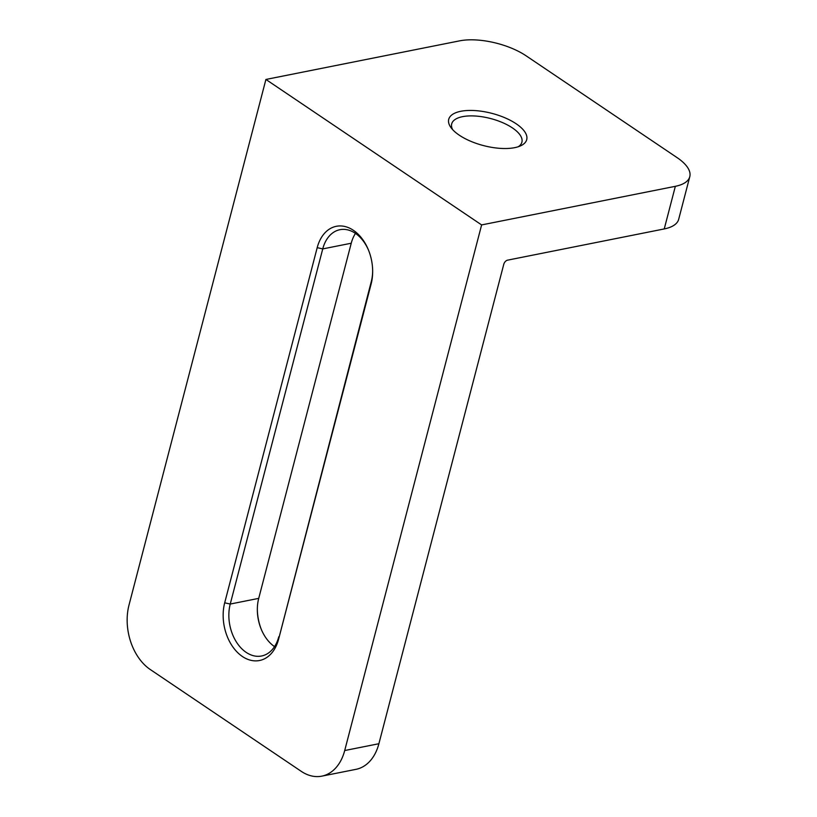 <?xml version="1.0" encoding="UTF-8"?>
<svg xmlns="http://www.w3.org/2000/svg" width="817" height="817" viewBox="0 0 817 817"><rect width="100%" height="100%" fill="white"/><g stroke="black" fill="none" stroke-linecap="round" stroke-linejoin="round"><path stroke-width="1.23" d="M514.679 147.663A40.299 16.657 -165.4 0 1 451.066 127.738A40.299 16.657 -165.4 0 1 460.757 111.296A40.299 16.657 -165.4 0 1 512.851 121.713A40.299 16.657 -165.4 0 1 520.572 145.845A40.299 16.657 -165.4 0 1 514.679 147.663M518.244 146.743A36.275 14.992 14.6 0 0 521.9 142.178A36.275 14.992 14.6 0 0 512.433 127.922A36.275 14.992 14.6 0 0 462.524 116.668A36.275 14.992 14.6 0 0 451.699 123.888A36.275 14.992 14.6 0 0 452.659 129.658M265.913 79.453L129.004 605.07A48.356 33.517 -101.3 0 0 150.257 669.511L301.248 771.34A48.356 33.517 -101.3 0 0 321.796 776.15A48.356 33.517 -101.3 0 0 344.703 750.537L481.622 224.92L675.342 186.317A48.356 19.986 14.6 0 0 689.783 176.686A48.356 19.986 14.6 0 0 677.17 157.681L526.179 55.862A48.356 19.986 14.6 0 0 459.634 40.85L265.913 79.453L481.622 224.92M278.617 639.17A40.299 27.931 78.7 0 1 242.404 656.5A40.299 27.931 78.7 0 1 224.695 602.803L317.2 247.653A40.299 27.931 78.7 0 1 340.934 225.952A40.299 27.931 78.7 0 1 368.344 249.747A40.299 27.931 78.7 0 1 372.664 271.428A40.299 27.931 78.7 0 1 371.122 284.02L278.617 639.17L371.275 281.63A36.275 25.143 -101.3 0 0 372.664 270.846M689.783 176.686L678.682 219.303A48.356 19.986 -165.4 0 1 664.241 228.934L507.551 260.163A4.034 2.38 -56 0 0 503.772 264.279L378.894 743.725A48.356 33.517 78.7 0 1 355.987 769.338L321.796 776.15M257.335 609.155A40.299 27.931 -101.3 0 0 261.44 629.723M274.532 646.615A36.275 25.143 78.7 0 1 261.226 629.223A36.275 25.143 78.7 0 1 257.335 609.707A36.275 25.143 78.7 0 1 258.723 598.371L351.239 243.231A36.275 25.143 78.7 0 1 355.466 233.396M368.569 250.278A36.275 25.143 -101.3 0 0 339.923 229.7A36.275 25.143 -101.3 0 0 322.746 248.909L230.241 604.049A36.275 25.143 -101.3 0 0 235.909 641.202A36.275 25.143 -101.3 0 0 261.593 655.99A36.275 25.143 -101.3 0 0 278.771 636.78M664.241 228.934L675.342 186.317M344.703 750.537L378.894 743.725M317.2 247.653L322.746 248.909L351.239 243.231M224.695 602.803L230.241 604.049L258.723 598.371M371.275 281.63L371.122 284.02"/></g></svg>
